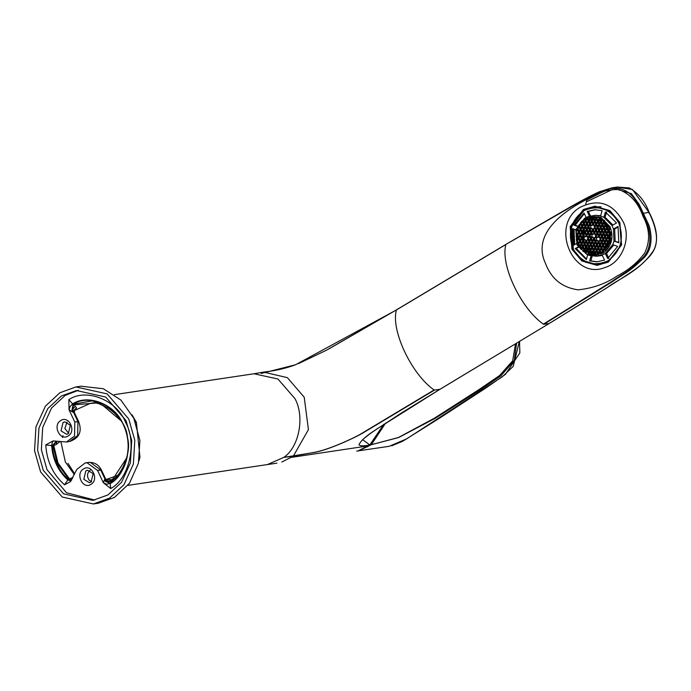 <?xml version="1.0" encoding="UTF-8"?>
<svg xmlns="http://www.w3.org/2000/svg" width="691" height="691" viewBox="0 0 691 691"><rect width="100%" height="100%" fill="white"/><g stroke="black" fill="none" stroke-linecap="round" stroke-linejoin="round"><path stroke-width="1.04" d="M598.069 254.729L597.836 252.846L599.192 252.085L600.479 252.992L600.444 253.882M600.894 253.675L600.92 253.018L602.276 252.258M603.2 252.345L602.509 251.852L602.587 250.185L603.934 249.425L605.221 250.341M605.463 249.935L604.176 249.019L604.245 247.352L605.601 246.592L606.888 247.508L606.819 249.028M610.023 243.578L608.788 244.269L607.501 243.353L607.57 241.686L608.926 240.926L610.213 241.833M610.447 241.427L609.168 240.52L609.237 238.853L610.594 238.093L611.276 238.576M610.697 235.588L609.41 234.672L609.479 233.005L610.835 232.245M610.637 231.813L609.281 232.573L607.994 231.658L608.063 229.991L609.825 229.516M607.83 225.154L606.448 226.553L605.161 225.637L605.23 223.97L606.586 223.21M606.387 222.778L605.031 223.539L603.744 222.623L603.813 220.956L604.53 220.55M604.141 220.23L603.614 220.524L602.327 219.617M601.921 218.701L601.887 219.591L600.531 220.351L599.244 219.436L599.633 217.587M597.81 216.983L598.872 217.743L598.803 219.41L597.447 220.17L596.16 219.263L596.238 217.587L597.473 216.896M596.774 216.741L596.031 217.155L595.098 216.499M593.932 216.43L592.956 216.983L591.548 216.559L592.714 217.389L592.645 219.056L591.289 219.816L590.002 218.9L590.071 217.233L591.202 216.603L589.337 216.991L589.561 218.883L588.205 219.634L586.927 218.727L586.961 217.838L586.486 218.701L584.206 219.384L584.888 219.868L584.819 221.535L583.463 222.295L582.193 220.99L580.82 222.416L581.943 221.785L583.23 222.701L583.152 224.368L581.805 225.128L580.518 224.221L580.578 222.692L580.077 224.195L579.093 224.739L577.382 228.151L578.617 227.46L579.896 228.367L579.827 230.034L578.471 230.794L577.192 229.887L577.244 228.496L576.631 230.466L578.237 231.2L578.168 232.876L576.812 233.627L576.13 233.143L576.501 235.709L575.983 236.538L576.709 236.132L577.987 237.048L577.918 238.715L576.268 239.259L576.709 241.297L576.769 239.907L578.125 239.146L579.412 240.062L579.334 241.729L577.978 242.489L576.812 241.66L577.745 242.895L577.952 244.683L579.162 245.901L579.542 247.456L579.602 245.927L580.958 245.175L582.245 246.082L582.176 247.749L580.82 248.51L579.749 247.758L581.001 249.33L582.375 248.181L583.662 249.097L583.593 250.764L582.867 251.17L585.078 252.103L585.476 253.018L585.519 252.129L586.875 251.369L588.153 252.284L587.773 254.133L589.596 254.737L588.525 253.977L588.594 252.31L589.95 251.55L591.237 252.465L591.168 254.133L589.933 254.824L591.366 254.564L593.465 255.29L594.45 254.737L595.158 255.238M595.858 255.16L594.692 254.331L594.761 252.664L596.117 251.904L597.395 252.82L597.326 254.487L596.203 255.117M595.193 237.203L596.471 238.11L596.402 239.786L595.046 240.546L593.759 239.63L593.837 237.963L595.193 237.203M596.851 234.37L598.138 235.277L598.069 236.953L596.713 237.713L595.426 236.797L595.495 235.13L596.851 234.37M595.435 231.355L596.722 232.271L596.653 233.938L595.297 234.698L594.01 233.783L594.079 232.116L595.435 231.355M592.351 231.183L593.638 232.09L593.569 233.757L592.213 234.517L590.926 233.61L590.995 231.934L592.351 231.183M590.693 234.016L591.98 234.923L591.902 236.598L590.555 237.35L589.268 236.443L589.337 234.776L590.693 234.016M590.442 239.855L591.729 240.77L591.66 242.437L590.304 243.197L589.017 242.291L589.086 240.615L590.442 239.855M593.526 240.036L594.813 240.943L594.744 242.619L593.388 243.379L592.101 242.463L592.17 240.796L593.526 240.036M596.609 240.218L597.888 241.124L597.819 242.791L596.463 243.552L595.184 242.645L595.253 240.969L596.609 240.218M599.935 234.543L601.213 235.458L601.144 237.125L599.788 237.885L598.51 236.978L598.579 235.303L599.935 234.543M598.518 231.537L599.797 232.444L599.728 234.119L598.371 234.871L597.093 233.964L597.162 232.297L598.518 231.537M597.102 228.522L598.38 229.429L598.311 231.105L596.955 231.865L595.677 230.949L595.746 229.282L597.102 228.522M594.018 228.341L595.305 229.257L595.236 230.924L593.88 231.684L592.593 230.777L592.662 229.101L594.018 228.341M590.935 228.168L592.222 229.075L592.152 230.751L590.796 231.511L589.509 230.595L589.578 228.928L590.935 228.168M589.276 231.001L590.555 231.908L590.485 233.584L589.129 234.344L587.851 233.428L587.92 231.761L589.276 231.001M587.609 233.834L588.896 234.75L588.827 236.417L587.471 237.177L586.184 236.262L586.253 234.595L587.609 233.834M589.026 236.849L590.313 237.756L590.244 239.431L588.887 240.183L587.6 239.276L587.67 237.609L589.026 236.849M588.784 242.696L590.071 243.603L589.993 245.27L588.637 246.031L587.359 245.124L587.428 243.448L588.784 242.696M591.859 242.869L593.146 243.785L593.077 245.452L591.721 246.212L590.434 245.296L590.503 243.629L591.859 242.869M594.942 243.051L596.229 243.958L596.16 245.633L594.804 246.385L593.517 245.478L593.586 243.811L594.942 243.051M598.026 243.223L599.304 244.139L599.235 245.806L597.879 246.566L596.601 245.65L596.67 243.983L598.026 243.223M599.684 240.39L600.971 241.306L600.902 242.973L599.546 243.733L598.259 242.817L598.328 241.15L599.684 240.39M601.351 237.557L602.638 238.473L602.561 240.14L601.213 240.9L599.926 239.984L599.995 238.317L601.351 237.557M603.01 234.724L604.297 235.631L604.228 237.307L602.872 238.067L601.585 237.151L601.654 235.484L603.01 234.724M601.593 231.71L602.88 232.625L602.811 234.292L601.455 235.052L600.168 234.137L600.237 232.47L601.593 231.71M600.177 228.704L601.464 229.611L601.395 231.278L600.038 232.038L598.752 231.131L598.821 229.455L600.177 228.704M598.76 225.689L600.047 226.596L599.978 228.272L598.622 229.032L597.335 228.116L597.404 226.449L598.76 225.689M595.677 225.508L596.964 226.423L596.894 228.09L595.538 228.851L594.251 227.944L594.329 226.268L595.677 225.508M589.518 225.154L590.805 226.069L590.736 227.736L589.38 228.496L588.093 227.581L588.162 225.914L589.518 225.154M587.86 227.987L589.138 228.902L589.069 230.569L587.713 231.33L586.434 230.423L586.504 228.747L587.86 227.987M586.193 230.82L587.48 231.735L587.41 233.403L586.054 234.163L584.767 233.256L584.836 231.58L586.193 230.82M584.526 233.662L585.813 234.569L585.743 236.236L584.387 236.996L583.1 236.089L583.178 234.413L584.526 233.662M587.367 239.682L588.646 240.589L588.577 242.265L587.22 243.025L585.942 242.109L586.011 240.442L587.367 239.682M587.117 245.53L588.404 246.437L588.335 248.112L586.979 248.864L585.692 247.957L585.761 246.29L587.117 245.53M590.2 245.702L591.487 246.618L591.41 248.285L590.062 249.045L588.775 248.129L588.844 246.462L590.2 245.702M593.275 245.884L594.562 246.791L594.493 248.466L593.137 249.226L591.85 248.311L591.928 246.644L593.275 245.884M596.359 246.056L597.646 246.972L597.577 248.639L596.221 249.399L594.934 248.492L595.003 246.817L596.359 246.056M599.442 246.238L600.729 247.145L600.652 248.82L599.296 249.581L598.017 248.665L598.086 246.998L599.442 246.238M601.101 243.405L602.388 244.312L602.319 245.987L600.963 246.747L599.676 245.832L599.745 244.165L601.101 243.405M602.768 240.572L604.055 241.479L603.977 243.154L602.63 243.906L601.343 242.999L601.412 241.332L602.768 240.572M604.426 237.739L605.713 238.645L605.644 240.313L604.288 241.073L603.001 240.166L603.079 238.49L604.426 237.739M606.093 234.897L607.38 235.812L607.311 237.479L605.955 238.24L604.668 237.333L604.737 235.657L606.093 234.897M604.677 231.891L605.964 232.798L605.895 234.474L604.539 235.234L603.252 234.318L603.321 232.651L604.677 231.891M603.26 228.876L604.547 229.792L604.47 231.459L603.122 232.219L601.835 231.304L601.904 229.637L603.26 228.876M601.844 225.862L603.131 226.778L603.053 228.445L601.697 229.205L600.419 228.298L600.488 226.622L601.844 225.862M600.427 222.856L601.706 223.763L601.636 225.439L600.28 226.19L599.002 225.283L599.071 223.616L600.427 222.856M597.344 222.675L598.631 223.59L598.561 225.257L597.205 226.017L595.918 225.102L595.988 223.435L597.344 222.675M594.26 222.502L595.547 223.409L595.478 225.076L594.122 225.836L592.835 224.929L592.904 223.253L594.26 222.502M591.185 222.321L592.472 223.236L592.394 224.903L591.038 225.663L589.76 224.748L589.829 223.081L591.185 222.321M588.101 222.139L589.388 223.055L589.319 224.722L587.963 225.482L586.676 224.575L586.745 222.899L588.101 222.139M586.443 224.981L587.721 225.888L587.652 227.555L586.296 228.315L585.009 227.408L585.087 225.732L586.443 224.981M584.776 227.814L586.063 228.721L585.994 230.397L584.638 231.148L583.351 230.241L583.42 228.574L584.776 227.814M583.109 230.647L584.396 231.554L584.327 233.23L582.971 233.99L581.684 233.074L581.762 231.407L583.109 230.647M581.451 233.48L582.738 234.387L582.66 236.063L581.312 236.823L580.025 235.907L580.095 234.24L581.451 233.48M582.867 236.495L584.154 237.402L584.085 239.069L582.729 239.829L581.442 238.922L581.511 237.246L582.867 236.495M584.284 239.501L585.571 240.416L585.502 242.083L584.145 242.843L582.858 241.936L582.928 240.261L584.284 239.501M585.7 242.515L586.987 243.422L586.918 245.098L585.562 245.858L584.275 244.942L584.344 243.275L585.7 242.515M585.458 248.363L586.737 249.27L586.668 250.945L585.312 251.705L584.033 250.79L584.102 249.123L585.458 248.363M588.533 248.535L589.82 249.451L589.751 251.118L588.395 251.878L587.108 250.971L587.177 249.296L588.533 248.535M591.617 248.717L592.904 249.624L592.835 251.299L591.479 252.06L590.192 251.144L590.261 249.477L591.617 248.717M594.701 248.89L595.979 249.805L595.91 251.472L594.554 252.232L593.267 251.325L593.344 249.65L594.701 248.89M597.775 249.071L599.062 249.987L598.993 251.654L597.637 252.414L596.35 251.498L596.419 249.831L597.775 249.071M600.859 249.252L602.146 250.159L602.068 251.826L600.721 252.586L599.434 251.679L599.503 250.004L600.859 249.252M602.517 246.411L603.804 247.326L603.735 248.993L602.379 249.753L601.092 248.846L601.161 247.171L602.517 246.411M604.184 243.578L605.471 244.493L605.402 246.16L604.046 246.92L602.759 246.013L602.828 244.338L604.184 243.578M605.852 240.744L607.13 241.66L607.061 243.327L605.705 244.087L604.418 243.18L604.495 241.505L605.852 240.744M607.51 237.911L608.797 238.827L608.728 240.494L607.372 241.254L606.085 240.338L606.154 238.671L607.51 237.911M609.177 235.078L610.455 235.994L610.386 237.661L609.03 238.421L607.752 237.505L607.821 235.838L609.177 235.078M607.76 232.064L609.039 232.979L608.97 234.646L607.614 235.406L606.335 234.499L606.404 232.824L607.76 232.064M606.335 229.058L607.622 229.965L607.553 231.64L606.197 232.392L604.91 231.485L604.988 229.818L606.335 229.058M604.919 226.043L606.206 226.959L606.137 228.626L604.78 229.386L603.493 228.471L603.563 226.803L604.919 226.043M603.502 223.029L604.789 223.944L604.72 225.612L603.364 226.372L602.077 225.465L602.146 223.789L603.502 223.029M602.086 220.023L603.373 220.93L603.303 222.606L601.947 223.357L600.66 222.45L600.729 220.783L602.086 220.023M599.011 219.842L600.289 220.757L600.22 222.424L598.864 223.184L597.585 222.269L597.655 220.602L599.011 219.842M595.927 219.669L597.214 220.576L597.145 222.243L595.789 223.003L594.502 222.096L594.571 220.42L595.927 219.669M592.843 219.488L594.13 220.394L594.061 222.07L592.705 222.83L591.418 221.915L591.487 220.248L592.843 219.488M589.769 219.306L591.047 220.222L590.978 221.889L589.622 222.649L588.343 221.742L588.412 220.066L589.769 219.306M586.685 219.133L587.972 220.04L587.903 221.716L586.547 222.476L585.26 221.561L585.329 219.893L586.685 219.133M585.018 221.966L586.305 222.873L586.236 224.549L584.88 225.309L583.593 224.394L583.67 222.727L585.018 221.966M583.359 224.8L584.646 225.715L584.577 227.382L583.221 228.142L581.934 227.227L582.003 225.56L583.359 224.8M581.692 227.633L582.979 228.548L582.91 230.215L581.554 230.975L580.267 230.06L580.336 228.393L581.692 227.633M580.034 230.466L581.321 231.381L581.243 233.048L579.896 233.808L578.609 232.893L578.678 231.226L580.034 230.466M578.367 233.299L579.654 234.214L579.585 235.881L578.229 236.642L576.942 235.735L577.011 234.059L578.367 233.299M579.784 236.313L581.071 237.229L581.001 238.896L579.645 239.656L578.358 238.74L578.427 237.073L579.784 236.313M581.2 239.328L582.487 240.235L582.418 241.91L581.062 242.662L579.775 241.755L579.844 240.088L581.2 239.328M582.617 242.334L583.904 243.249L583.835 244.916L582.478 245.676L581.191 244.769L581.269 243.094L582.617 242.334M584.042 245.348L585.32 246.264L585.251 247.931L583.895 248.691L582.608 247.775L582.686 246.108L584.042 245.348M593.033 251.731L594.32 252.638L594.251 254.305L592.895 255.065L591.608 254.158L591.677 252.483L593.033 251.731M607.268 243.759L608.546 244.666L608.477 246.341L607.121 247.102L605.843 246.186L605.912 244.519L607.268 243.759M608.002 226.225L609.289 227.132L609.22 228.799L607.864 229.559L606.577 228.652L606.646 226.976L608.002 226.225M594.51 216.654L595.797 217.561L595.728 219.237L594.372 219.997L593.085 219.082L593.154 217.415L594.51 216.654M578.92 225.378L580.276 224.618L581.563 225.534L581.494 227.201L580.138 227.961L578.851 227.054L578.92 225.378L581.269 224.584M579.542 242.161L580.829 243.068L580.751 244.744L579.404 245.504L578.117 244.588L578.186 242.921L579.542 242.161M592.109 237.022L593.396 237.937L593.319 239.604L591.971 240.364L590.684 239.457L590.753 237.782L592.109 237.022M593.094 236.987L590.753 237.782M596.851 255.126L595.677 254.297L595.746 252.63L597.102 251.87M593.465 255.29L595.435 254.703M590.624 254.979L592.36 254.53M589.596 254.737L590.58 254.703L589.518 253.942L589.587 252.275L590.943 251.515M585.476 253.018L586.469 252.984L586.504 252.094L587.86 251.334M581.001 249.33L583.359 248.147M581.805 248.475L579.749 247.758M579.542 247.456L580.526 247.413L580.587 245.892L581.943 245.132M578.972 242.455L576.812 241.66M576.709 241.297L577.702 241.263L577.754 239.872L579.11 239.112M575.983 236.538L577.693 236.097M577.797 233.593L576.13 233.143M579.464 230.759L578.177 229.853L578.237 228.462L577.244 228.496M577.382 228.151L579.602 227.425M582.789 225.093L581.502 224.186L581.572 222.657L580.578 222.692M580.82 222.416L582.928 221.751M584.456 222.26L583.187 220.956L582.193 220.99M586.115 219.427L584.621 219.099M589.198 219.6L587.911 218.693L587.946 217.803L586.961 217.838M592.273 219.781L590.995 218.866L591.064 217.199L592.187 216.568L591.202 216.603M593.94 216.948L592.247 216.482M598.441 220.135L597.154 219.228L597.223 217.553L598.458 216.862M601.515 220.317L600.237 219.401L600.306 217.734M606.016 223.504L604.729 222.588L604.798 220.921L603.813 220.956M607.432 226.518L606.145 225.603L606.223 223.936L606.784 223.616M610.265 232.539L608.987 231.623L609.056 229.956L610.412 229.196M610.809 234.931L610.611 232.893M610.334 240.615L610.689 238.559M609.773 244.234L608.495 243.318L608.564 241.651L609.92 240.891M606.448 249.9L605.161 248.985L605.238 247.318L606.586 246.557M602.509 251.852L603.502 251.818L603.571 250.151L604.927 249.391M597.767 254.513L598.76 254.478L598.829 252.811L600.185 252.051M596.039 240.511L594.752 239.596L594.821 237.929L596.178 237.168M597.698 237.669L596.411 236.763L596.488 235.095L597.845 234.335M596.281 234.664L594.994 233.748L595.072 232.081L596.419 231.321M593.206 234.482L591.919 233.575L591.988 231.9L593.344 231.14M591.539 237.315L590.252 236.408L590.321 234.733L591.677 233.981M591.289 243.163L590.01 242.256L590.079 240.58L591.436 239.82M594.372 243.344L593.085 242.429L593.154 240.762L594.51 240.002M597.456 243.517L596.169 242.61L596.238 240.934L597.594 240.183M600.781 237.851L599.494 236.944L599.563 235.268L600.92 234.508M599.365 234.836L598.078 233.929L598.147 232.254L599.503 231.502M597.948 231.83L596.661 230.915L596.73 229.248L598.086 228.488M594.865 231.649L593.578 230.742L593.647 229.066L595.003 228.306M591.781 231.476L590.503 230.561L590.572 228.894L591.928 228.134M590.123 234.309L588.836 233.394L588.905 231.727L590.261 230.967M588.456 237.143L587.177 236.227L587.246 234.56L588.602 233.8M589.872 240.148L588.594 239.241L588.663 237.574L590.019 236.814M589.63 245.996L588.343 245.089L588.412 243.413L589.769 242.653M592.714 246.177L591.427 245.262L591.496 243.595L592.852 242.835M595.789 246.35L594.502 245.443L594.58 243.776L595.927 243.016M598.872 246.532L597.585 245.616L597.655 243.949L599.011 243.189M600.531 243.698L599.252 242.783L599.322 241.116L600.678 240.356M602.198 240.865L600.911 239.95L600.98 238.283L602.336 237.523M603.865 238.032L602.578 237.117L602.647 235.45L604.003 234.69M602.44 235.018L601.161 234.102L601.23 232.435L602.587 231.675M601.023 232.003L599.745 231.096L599.814 229.421L601.17 228.669M599.607 228.997L598.328 228.082L598.397 226.415L599.753 225.655M596.532 228.816L595.245 227.9L595.314 226.233L596.67 225.473M590.364 228.462L589.086 227.546L589.155 225.879L590.511 225.119M588.706 231.295L587.419 230.379L587.488 228.712L588.844 227.952M587.039 234.128L585.752 233.221L585.83 231.545L587.186 230.785M585.381 236.961L584.094 236.054L584.163 234.379L585.519 233.618M588.214 242.99L586.927 242.075L586.996 240.408L588.352 239.647M587.963 248.829L586.685 247.922L586.754 246.246L588.11 245.495M591.047 249.01L589.76 248.095L589.829 246.428L591.185 245.668M594.13 249.183L592.843 248.276L592.913 246.609L594.269 245.849M597.205 249.365L595.918 248.458L595.996 246.782L597.352 246.022M600.289 249.546L599.002 248.63L599.071 246.963L600.427 246.203M601.947 246.713L600.669 245.797L600.738 244.13L602.094 243.37M603.614 243.871L602.327 242.964L602.397 241.297L603.753 240.537M605.281 241.038L603.994 240.131L604.064 238.455L605.42 237.704M606.94 238.205L605.653 237.298L605.731 235.622L607.078 234.862M605.523 235.19L604.236 234.284L604.305 232.617L605.662 231.856M604.107 232.185L602.82 231.269L602.889 229.602L604.245 228.842M602.69 229.17L601.403 228.263L601.472 226.588L602.828 225.827M601.274 226.156L599.987 225.249L600.056 223.582L601.412 222.822M598.19 225.983L596.903 225.067L596.981 223.4L598.328 222.64M595.115 225.802L593.828 224.895L593.897 223.219L595.253 222.467M592.032 225.629L590.745 224.713L590.814 223.046L592.17 222.286M588.948 225.447L587.67 224.54L587.739 222.865L589.095 222.105M587.29 228.28L586.003 227.374L586.072 225.698L587.428 224.946M585.623 231.114L584.336 230.207L584.413 228.54L585.761 227.78M582.297 236.788L581.01 235.873L581.079 234.206L582.435 233.446M583.714 239.794L582.427 238.887L582.496 237.212L583.852 236.46M585.13 242.809L583.843 241.893L583.921 240.226L585.268 239.466M586.547 245.823L585.26 244.908L585.337 243.241L586.694 242.481M586.305 251.662L585.018 250.755L585.087 249.088L586.443 248.328M589.38 251.844L588.101 250.937L588.171 249.261L589.527 248.501M592.463 252.025L591.176 251.109L591.246 249.442L592.602 248.682M598.622 252.379L597.344 251.464L597.413 249.797L598.769 249.036M601.706 252.552L600.419 251.645L600.488 249.969L601.844 249.218M603.373 249.719L602.086 248.812L602.155 247.136L603.511 246.376M605.031 246.886L603.744 245.979L603.813 244.303L605.169 243.543M606.698 244.053L605.411 243.137L605.48 241.47L606.836 240.71M608.356 241.219L607.069 240.304L607.147 238.637L608.503 237.877M610.023 238.386L608.736 237.471L608.806 235.804L610.162 235.044M607.19 232.357L605.903 231.45L605.972 229.783L607.329 229.023M605.774 229.352L604.487 228.436L604.556 226.769L605.912 226.009M604.357 226.337L603.07 225.43L603.139 223.754L604.495 222.994M602.932 223.323L601.654 222.416L601.723 220.74L603.079 219.988M599.857 223.15L598.57 222.234L598.639 220.567L599.995 219.807M596.774 222.968L595.487 222.061L595.564 220.386L596.912 219.626M593.69 222.796L592.412 221.88L592.481 220.213L593.837 219.453M582.548 230.941L581.261 230.025L581.33 228.358L582.686 227.598M580.881 233.774L579.594 232.858L579.663 231.191L581.019 230.431M579.213 236.607L577.935 235.7L578.004 234.024L579.36 233.264M593.88 255.031L592.593 254.124L592.662 252.448L594.018 251.697M592.956 240.33L591.669 239.423L591.738 237.747M608.849 229.524L607.562 228.617L607.639 226.942L608.987 226.19M583.964 233.955L582.677 233.04L582.746 231.373L584.102 230.613M595.547 252.198L594.26 251.291L594.329 249.615L595.685 248.855M584.206 228.108L582.919 227.192L582.988 225.525L584.344 224.765M582.055 242.627L580.768 241.72L580.837 240.053L582.193 239.293M583.472 245.642L582.185 244.735L582.254 243.059L583.61 242.299M608.607 235.372L607.32 234.465L607.389 232.789L608.745 232.029M590.615 222.614L589.328 221.707L589.397 220.032L590.753 219.272M587.531 222.433L586.244 221.526L586.322 219.859L587.67 219.099M585.873 225.275L584.586 224.359L584.655 222.692L586.011 221.932M580.63 239.622L579.352 238.706L579.421 237.039L580.777 236.279M584.888 248.656L583.601 247.741L583.67 246.074L585.027 245.314M608.115 247.067L606.828 246.151L606.897 244.484L608.253 243.724M595.357 219.963L594.07 219.047L594.139 217.38L595.495 216.62M581.122 227.926L579.844 227.019L579.913 225.344M580.388 245.469L579.101 244.554L579.17 242.886L580.526 242.126M590.684 239.457L591.669 239.423M594.821 237.929L593.837 237.963M594.752 239.596L593.759 239.63M596.488 235.095L595.495 235.13M596.411 236.763L595.426 236.797M595.072 232.081L594.079 232.116M594.994 233.748L594.01 233.783M591.988 231.9L590.995 231.934M591.919 233.575L590.926 233.61M590.321 234.733L589.337 234.776M590.252 236.408L589.268 236.443M590.079 240.58L589.086 240.615M590.01 242.256L589.017 242.291M593.154 240.762L592.17 240.796M593.085 242.429L592.101 242.463M596.238 240.934L595.253 240.969M596.169 242.61L595.184 242.645M599.563 235.268L598.579 235.303M599.494 236.944L598.51 236.978M598.147 232.254L597.162 232.297M598.078 233.929L597.093 233.964M596.73 229.248L595.746 229.282M596.661 230.915L595.677 230.949M593.647 229.066L592.662 229.101M593.578 230.742L592.593 230.777M590.572 228.894L589.578 228.928M590.503 230.561L589.509 230.595M588.905 231.727L587.92 231.761M588.836 233.394L587.851 233.428M587.246 234.56L586.253 234.595M587.177 236.227L586.184 236.262M588.663 237.574L587.67 237.609M588.594 239.241L587.6 239.276M588.412 243.413L587.428 243.448M588.343 245.089L587.359 245.124M591.496 243.595L590.503 243.629M591.427 245.262L590.434 245.296M594.58 243.776L593.586 243.811M594.502 245.443L593.517 245.478M597.655 243.949L596.67 243.983M597.585 245.616L596.601 245.65M599.322 241.116L598.328 241.15M599.252 242.783L598.259 242.817M600.98 238.283L599.995 238.317M600.911 239.95L599.926 239.984M602.647 235.45L601.654 235.484M602.578 237.117L601.585 237.151M601.23 232.435L600.237 232.47M601.161 234.102L600.168 234.137M599.814 229.421L598.821 229.455M599.745 231.096L598.752 231.131M598.397 226.415L597.404 226.449M598.328 228.082L597.335 228.116M595.314 226.233L594.329 226.268M595.245 227.9L594.251 227.944M589.155 225.879L588.162 225.914M589.086 227.546L588.093 227.581M587.488 228.712L586.504 228.747M587.419 230.379L586.434 230.423M585.83 231.545L584.836 231.58M585.752 233.221L584.767 233.256M584.163 234.379L583.178 234.413M584.094 236.054L583.1 236.089M586.996 240.408L586.011 240.442M586.927 242.075L585.942 242.109M586.754 246.246L585.761 246.29M586.685 247.922L585.692 247.957M589.829 246.428L588.844 246.462M589.76 248.095L588.775 248.129M592.913 246.609L591.928 246.644M592.843 248.276L591.85 248.311M595.996 246.782L595.003 246.817M595.918 248.458L594.934 248.492M599.071 246.963L598.086 246.998M599.002 248.63L598.017 248.665M600.738 244.13L599.745 244.165M600.669 245.797L599.676 245.832M602.397 241.297L601.412 241.332M602.327 242.964L601.343 242.999M604.064 238.455L603.079 238.49M603.994 240.131L603.001 240.166M605.731 235.622L604.737 235.657M605.653 237.298L604.668 237.333M604.305 232.617L603.321 232.651M604.236 234.284L603.252 234.318M602.889 229.602L601.904 229.637M602.82 231.269L601.835 231.304M601.472 226.588L600.488 226.622M601.403 228.263L600.419 228.298M600.056 223.582L599.071 223.616M599.987 225.249L599.002 225.283M596.981 223.4L595.988 223.435M596.903 225.067L595.918 225.102M593.897 223.219L592.904 223.253M593.828 224.895L592.835 224.929M590.814 223.046L589.829 223.081M590.745 224.713L589.76 224.748M587.739 222.865L586.745 222.899M587.67 224.54L586.676 224.575M586.072 225.698L585.087 225.732M586.003 227.374L585.009 227.408M584.413 228.54L583.42 228.574M584.336 230.207L583.351 230.241M581.079 234.206L580.095 234.24M581.01 235.873L580.025 235.907M582.496 237.212L581.511 237.246M582.427 238.887L581.442 238.922M583.921 240.226L582.928 240.261M583.843 241.893L582.858 241.936M585.337 243.241L584.344 243.275M585.26 244.908L584.275 244.942M585.087 249.088L584.102 249.123M585.018 250.755L584.033 250.79M588.171 249.261L587.177 249.296M588.101 250.937L587.108 250.971M591.246 249.442L590.261 249.477M591.176 251.109L590.192 251.144M597.413 249.797L596.419 249.831M597.344 251.464L596.35 251.498M600.488 249.969L599.503 250.004M600.419 251.645L599.434 251.679M602.155 247.136L601.161 247.171M602.086 248.812L601.092 248.846M603.813 244.303L602.828 244.338M603.744 245.979L602.759 246.013M605.48 241.47L604.495 241.505M605.411 243.137L604.418 243.18M607.147 238.637L606.154 238.671M607.069 240.304L606.085 240.338M608.806 235.804L607.821 235.838M608.736 237.471L607.752 237.505M605.972 229.783L604.988 229.818M605.903 231.45L604.91 231.485M604.556 226.769L603.563 226.803M604.487 228.436L603.493 228.471M603.139 223.754L602.146 223.789M603.07 225.43L602.077 225.465M601.723 220.74L600.729 220.783M601.654 222.416L600.66 222.45M598.639 220.567L597.655 220.602M598.57 222.234L597.585 222.269M595.564 220.386L594.571 220.42M595.487 222.061L594.502 222.096M592.481 220.213L591.487 220.248M592.412 221.88L591.418 221.915M581.33 228.358L580.336 228.393M581.261 230.025L580.267 230.06M579.663 231.191L578.678 231.226M579.594 232.858L578.609 232.893M578.004 234.024L577.011 234.059M577.935 235.7L576.942 235.735M592.662 252.448L591.677 252.483M592.593 254.124L591.608 254.158M595.746 252.63L594.761 252.664M595.677 254.297L594.692 254.331M585.277 244.51L585.597 245.15M586.719 247.041L587.747 248.432M588.361 249.157L589.777 250.574M592.653 252.699L594.277 253.545M595.685 254.107L597.197 254.556M608.857 227.063L610.006 241.893L601.256 253.2L593.794 255.307L577.356 244.7L576.208 229.87L584.957 218.563L592.42 216.456L608.857 227.063M583.256 251.489L584.249 251.455M597.836 252.846L598.829 252.811M600.92 253.018L601.904 252.984M602.587 250.185L603.571 250.151M604.176 249.019L605.161 248.985M604.245 247.352L605.238 247.318M607.501 243.353L608.495 243.318M607.57 241.686L608.564 241.651M609.168 240.52L610.153 240.485M609.237 238.853L610.222 238.818M609.41 234.672L610.403 234.638M609.479 233.005L610.473 232.971M607.994 231.658L608.987 231.623M608.063 229.991L609.056 229.956M595.245 217.173L594.13 217.63M592.671 218.382L591.418 219.177M590.52 219.842L589.363 220.844M583.714 231.07L583.342 233.515M583.299 236.771L583.705 239.829M583.895 240.667L584.37 242.273M576.631 230.466L577.624 230.431M577.253 239.224L576.268 239.259M587.911 218.693L586.927 218.727M582.176 221.379L583.169 221.345M580.518 224.221L581.502 224.186M577.192 229.887L578.177 229.853M576.769 239.907L577.754 239.872M576.968 244.916L587.022 254.608L601.455 253.632L610.429 242.04L609.246 226.847L599.201 217.164L584.759 218.131L575.793 229.723L576.968 244.916M587.022 254.608L589.345 255.411L603.398 253.061C611.768 246.177 613.979 237.402 610.032 226.717L600.764 217.294L587.972 216.663L585.718 217.639M602.327 255.428L596.601 256.257L606.534 253.467L608.875 258.46M612.77 244.657L617.668 246.393L607.691 258.494L605.342 253.511L612.77 244.657L613.962 241.064L618.929 242.368M615.154 241.021L614.653 228.963L613.47 229.006L611.993 225.525L603.865 217.32L600.574 215.989L595.15 215.307L587.972 216.663M607.717 260.956C620.768 251.619 624.448 238.956 618.765 222.968C610.17 208.604 598.587 204.484 584.033 210.617C570.982 219.945 567.302 232.608 572.986 248.605C581.589 262.969 593.163 267.08 607.717 260.956M613.47 229.006L618.03 226.449L618.834 242.791L613.962 241.064L613.47 229.006M602.181 255.109L604.539 260.127L596.799 261.846L589.63 260.896L591.176 255.575M587.894 254.245L586.331 259.6L575.232 248.587L578.091 246.981M576.406 243.612L573.72 245.115L572.925 228.773L575.776 229.783M577.14 226.259L574.083 225.171L584.059 213.07L586.409 218.054M589.57 216.456L587.212 211.437L594.951 209.727L602.12 210.669L600.574 215.989M612.917 225.007L605.048 217.276L603.865 217.32L605.42 211.973L616.527 222.986L611.993 225.525M606.603 211.93L605.048 217.276M600.669 215.67L595.15 215.307M587.212 211.437L588.404 211.394L590.762 216.413M595.547 209.71L588.404 211.394M574.083 225.171L577.339 225.862M584.327 213.631L575.275 225.128M574.005 229.162L574.731 244.554M578.376 247.438L575.232 248.587M576.415 248.544L586.504 259.03M592.36 255.532L590.814 260.853L589.63 260.896M590.814 260.853L597.387 261.811M606.534 253.467L613.781 245.011M618.212 226.968L614.653 228.963M608.322 261.587L621.364 244.735L619.646 222.632L609.894 211.109L595.15 206.816L584.025 209.96L570.982 226.812L572.701 248.915L582.453 260.438L597.197 264.731L608.322 261.587M601.084 206.808L595.15 206.816M605.161 225.637L606.145 225.603M605.23 223.97L606.223 223.936M603.744 222.623L604.729 222.588M599.244 219.436L600.237 219.401M596.16 219.263L597.154 219.228M596.238 217.587L597.223 217.553M590.002 218.9L590.995 218.866M590.071 217.233L591.064 217.199M579.602 245.927L580.587 245.892M581.019 248.941L582.003 248.907M585.519 252.129L586.504 252.094M588.525 253.977L589.518 253.942M588.594 252.31L589.587 252.275M607.639 226.942L606.646 226.976M607.562 228.617L606.577 228.652M582.746 231.373L581.762 231.407M582.677 233.04L581.684 233.074M594.329 249.615L593.344 249.65M594.26 251.291L593.267 251.325M582.988 225.525L582.003 225.56M582.919 227.192L581.934 227.227M580.837 240.053L579.844 240.088M580.768 241.72L579.775 241.755M582.254 243.059L581.269 243.094M582.185 244.735L581.191 244.769M607.389 232.789L606.404 232.824M607.32 234.465L606.335 234.499M589.397 220.032L588.412 220.066M589.328 221.707L588.343 221.742M586.322 219.859L585.329 219.893M586.244 221.526L585.26 221.561M584.655 222.692L583.67 222.727M584.586 224.359L583.593 224.394M579.421 237.039L578.427 237.073M579.352 238.706L578.358 238.74M583.67 246.074L582.686 246.108M583.601 247.741L582.608 247.775M606.897 244.484L605.912 244.519M606.828 246.151L605.843 246.186M594.139 217.38L593.154 217.415M594.07 219.047L593.085 219.082M579.844 227.019L578.851 227.054M579.17 242.886L578.186 242.921M579.101 244.554L578.117 244.588M519.356 341.501L513.214 366.385L502.184 376.863L406.558 438.923L389.093 446.326L356.703 451.093M516.635 343.133L514.277 360.417L500.949 375.774L480.936 389.413L435.347 418.245L398.612 437.533L371.248 444.745L358.439 450.912M367.448 446.36L367.698 446.887M385.578 423.142L371.343 444.684L398.474 437.489L434.509 418.124L479.709 389.119L499.584 375.533L512.696 360.771L515.503 343.816M396.496 309.853L328.761 348.981M261.155 373.468L295.593 364.744L396.444 309.948L505.89 244.51C500.189 264.662 520.694 308.246 543.368 324.157L611.215 281.85C627.678 270.535 626.737 273.178 642.224 258.313C654.36 247.024 649.039 226.933 646.785 223.193L638.821 205.883C636.826 203.491 632.611 190.586 617.84 188.289C612.546 187.658 605.618 189.282 597.059 193.152L576.242 203.923L506.158 244.277L396.703 309.732M276.884 463.151L127.921 485.376M281.798 462.037L293.183 456.267L283.768 457.39L267.538 464.499M438.37 390.242L439.968 389.266L434.509 390.078L364.727 431.866C357.618 436.513 328.899 450.074 313.697 452.536L283.768 457.39C299.16 447.163 304.956 416.708 294.945 398.612L277.946 379.014L253.968 373.762L114.352 394.639M396.444 309.948C390.57 329.892 411.456 374.289 434.095 389.966L362.715 432.808C355.312 437.645 327.646 450.256 313.826 452.432L293.295 456.19L308.428 429.647L304.221 397.221L287.404 377.666L263.608 372.086L260.827 372.57M98.424 503.212L93.423 503.955L109.48 498.159L123.965 484.719L133.389 464.015L134.805 440.253L128.768 418.996L107.114 393.887L75.924 386.951L80.933 386.209L103.322 388.731L120.925 400.098L133.778 418.254L139.91 440.435L138.399 463.264L129.467 483.277L114.481 497.416L98.312 503.229M93.423 503.955L62.242 497.028L40.588 471.918L34.55 450.662L35.958 426.9L45.39 406.196L59.875 392.756L75.924 386.951M43.283 470.295L37.616 450.342L38.946 428.031L47.791 408.597L61.395 395.978L76.459 390.536L105.74 397.049L126.073 420.62L131.731 440.573L130.409 462.884L121.564 482.318L107.96 494.937L92.888 500.379L63.615 493.866L43.283 470.295M78.351 390.303L65.144 395.416L51.549 408.036L42.695 427.47L41.374 449.781L47.04 469.733L66.483 492.735L94.762 500.051M103.313 482.663L106.682 484.305L110.327 483.277C126.643 474.432 133.639 442.991 123.344 424.758C115.717 404.917 88.733 393.87 73.108 404.192L72.607 403.881C88.379 393.455 115.613 404.598 123.309 424.628C133.7 443.035 126.634 474.76 110.163 483.683L110.707 488.554L103.313 482.663L97.569 470.45L87.161 462.832L85.166 462.927L76.813 469.431L70.387 481.67L64.539 484.814L67.796 479.934C58.13 471.072 52.749 459.636 51.652 445.626L45.761 444.918L53.086 440.918L66.5 441.981L74.559 436.047L74.792 422.046L69.048 409.832L68.85 399.614L72.607 403.881L70.085 406.541L69.048 409.832M68.089 435.995C59.936 441.437 52.248 425.095 60.799 420.508C68.953 415.075 76.641 431.409 68.089 435.995M90.867 484.4C82.713 489.841 75.025 473.499 83.576 468.913C91.73 463.471 99.418 479.813 90.867 484.4M71.795 479.787L68.789 479.226L67.796 479.934L71.043 480.945M59.918 441.609L56.126 444.563L53.76 445.496L57.984 462.97L69.428 478.794L68.789 479.226L57.215 463.229L52.957 445.565L52.326 445.617C53.423 459.463 58.744 470.77 68.288 479.537L71.665 480.029M69.428 478.794L71.821 477.93L72.451 478.448M53.535 440.936L52.343 442.093L51.652 445.626L52.326 445.617L56.299 441.229M103.382 482.482L104.229 480.383L106.129 481.774L110.327 483.277L106.647 481.601L110.586 481.489L110.707 482.465L127.118 457.252M121.417 421.078L99.642 402.741L74.162 404.814L76.554 407.854L74.429 409.841L74.421 412.605L73.661 412.518L77.919 421.579L78.688 421.683L74.447 412.657L72.659 409.366L72.097 409.435L73.108 404.192L92.456 400.832L111.985 409.625L118.766 416.984M74.162 404.814L73.574 404.451L72.659 409.366L75.181 406.256M110.759 480.72L107.926 481.022L105.714 479.105L106.647 481.601L106.129 481.774L104.954 479.036L105.663 479.07M91.558 481.757L89.13 480.124C86.66 476.246 87.023 472.946 90.219 470.226M68.323 433.663L66.621 434.276L61.015 430.873L63.062 422.477L64.764 421.856L70.37 425.259L68.323 433.663M67.062 422.097L64.833 428.48L68.729 433.387M76.554 407.854L74.248 410.964M62.458 437.567L62.993 435.684M74.378 410.54L89.588 403.708C101.43 398.629 127.153 418.893 127.42 437.757C132.758 453.737 118.247 480.09 110.793 480.694L110.586 481.489M71.821 477.93L72.892 477.541M104.229 480.383L104.954 479.036L100.696 469.975L90.288 462.357L88.293 462.46C94.235 462.029 98.632 464.568 101.465 470.087L105.714 479.105L107.926 481.022L110.828 480.686M616.951 276.089C628.214 270.311 637.43 262.684 644.591 253.2C650.395 241.271 649.851 228.946 642.967 216.231C638.199 202.713 630.175 193.826 618.868 189.567C607.562 189.317 596.938 192.539 586.979 199.215C566.473 209.831 530.93 232.418 545.51 263.461C551.306 278.836 562.198 287.62 578.177 289.831C592.852 288.285 605.774 283.707 616.951 276.089M586.979 199.215L585.692 204.45M604.971 267.512C620.907 263.107 631.565 239.837 623.524 222.442C613.09 203.223 598.622 198.187 580.112 207.326C549.595 225.007 572.589 280.667 604.971 267.512M571.915 249.201L570.161 226.639L583.472 209.433L594.83 206.229L609.885 210.608L619.844 222.364L621.589 244.925L608.279 262.139L596.92 265.344L581.865 260.956L571.915 249.201M573.392 249.149L571.647 226.588L584.957 209.382L595.573 206.212M597.663 265.301L585.303 262.105M366.722 436.202L362.611 439.683L369.832 444.926L383.79 424.283M369.832 444.926L358.733 450.532M438.163 390.372L402.456 412.363L373.693 431.132C365.608 436.401 360.702 440.944 358.975 444.762C360.123 446.136 363.708 446.213 369.737 444.995M549.457 323.345L549.241 323.474C625.355 276.564 632.956 271.477 641.585 264.333C651.086 254.521 665.493 246.54 648.953 212.336L642.734 213.45M612.744 189.351L586.84 201.608M440.184 389.137L549.241 323.474L543.8 324.286L611.794 282.075C628.352 270.803 627.324 273.481 643.096 258.65C655.638 247.361 650.171 226.441 647.821 222.882L639.106 204.268L631.332 193.575L611.932 187.831L599.27 191.804C589.915 195.976 575.741 203.655 556.765 214.832L506.045 244.32L396.582 309.767M105.991 479.597L117.41 475.477M113.454 478.958L112.348 479.044L113.851 478.656M112.598 479.563L110.957 479.744L110.983 480.59M106.025 479.26L110.957 479.744M85.839 470.873L87.541 470.26L93.147 473.663L91.1 482.059L89.398 482.681L83.792 479.278L85.839 470.873M72.097 409.435L73.661 412.518L71.838 411.551L72.097 409.435M53.76 445.496L52.957 445.565L56.869 441.29M132.041 414.825L136.386 422.322L139.971 457.226L138.926 460.897M74.663 473.871L67.994 463.359M135.574 422.443L136.386 422.322M68.85 399.614C86.41 387.737 117.055 400.115 125.658 422.555C137.319 443.164 129.252 478.768 110.707 488.554M64.539 484.814C53.052 474.648 46.798 461.355 45.761 444.918M112.175 409.789L111.985 409.625C118.817 415.697 123.525 423.177 126.116 432.074C130.979 448.589 126.22 465.207 121.279 471.737L110.707 482.465M101.465 470.087L97.569 470.45M78.688 421.683C80.968 428.135 82.315 436.962 69.627 441.514L77.686 435.58L77.919 421.579L74.792 422.046M74.326 474.57L65.351 461.968L60.894 441.713M506.158 244.277L572.865 205.633L611.932 187.831L617.21 187.045L629.337 187.926C638.458 193.247 645.066 201.392 649.143 212.362C657.081 227.9 658.644 240.459 653.833 250.03C640.22 271.079 618.756 278.749 607.449 287.439L547.79 324.347M648.953 212.336L648.676 212.785L648.953 212.336L632.498 189.533L617.21 187.045M604.375 191.122L586.996 199.915M291.317 457.39L368.251 445.885M547.583 324.468L440.089 389.232M71.838 411.551L69.264 409.97M56.956 441.264L56.126 444.563M596.601 256.257L589.345 255.411M600.064 264.627L597.197 264.731M391.633 445.85L402.741 441.238L440.91 417.295L485.773 388.074L505.38 374.401L519.857 352.885L519.52 341.406M298.486 363.63L326.523 350.173L396.522 309.818M261.941 372.371L253.001 373.943M69.627 441.514L66.5 441.981M88.293 462.46L85.166 462.927M362.611 439.683C369.633 433.637 376.388 429.396 376.725 429.076L440.081 389.214M295.593 364.744C285.841 368.372 275.182 370.817 263.608 372.086M74.144 410.765L74.447 412.657M53.086 440.918L53.725 440.91"/></g></svg>
